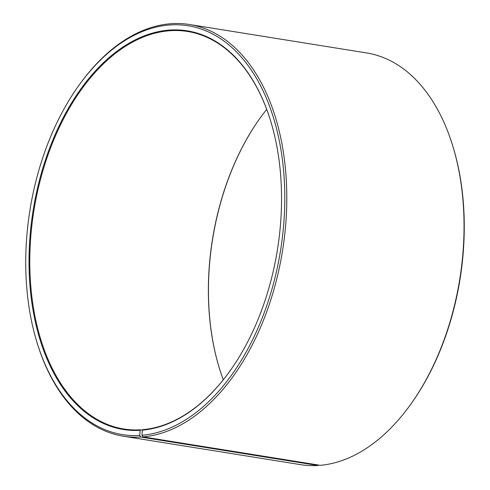<?xml version="1.0" encoding="UTF-8"?>
<svg xmlns="http://www.w3.org/2000/svg" width="490" height="490" viewBox="0 0 490 490"><rect width="100%" height="100%" fill="white"/><g stroke="black" fill="none" stroke-linecap="round" stroke-linejoin="round"><path stroke-width="0.73" d="M318.457 465.041L318.004 465.5L140.765 437.049L139.748 435.445L140.14 430.312L140.63 429.81L142.382 430.091M140.63 429.81A201.298 123.376 99.1 0 1 123.799 428.995A201.298 123.376 99.1 0 1 33.89 210.688A201.298 123.376 99.1 0 1 187.615 31.489A201.298 123.376 99.1 0 1 270.278 119.781M229.945 371.016A201.298 123.376 99.1 0 1 142.811 429.65L142.327 430.147A201.874 123.731 99.1 0 0 229.828 371.181A201.874 123.731 99.1 0 0 270.217 119.585A201.874 123.731 99.1 0 0 53.367 138.768A201.874 123.731 99.1 0 0 140.14 430.312M223.293 379.774A201.298 123.376 99.1 0 1 219.661 369.184A201.298 123.376 99.1 0 1 259.939 118.304A201.298 123.376 99.1 0 1 266.707 109.38M219.722 369.374A201.874 123.731 99.1 0 1 260.055 118.139M139.748 435.445A207.05 126.904 99.1 0 1 37.356 343.594A207.05 126.904 99.1 0 1 78.78 85.548L79.374 84.721A208.489 127.786 99.1 0 1 189.428 24.5L366.667 52.951A208.489 127.786 99.1 0 1 452.344 144.599L452.644 145.567A207.05 126.904 99.1 0 1 411.22 403.607L410.626 404.434A208.489 127.786 99.1 0 1 320.264 465.329L143.025 436.878L141.996 435.273L142.327 430.147M318.004 465.5A208.489 127.786 99.1 0 1 300.572 464.655L123.333 436.204A208.489 127.786 99.1 0 1 37.657 344.562L37.356 343.594M452.344 144.599A208.489 127.786 99.1 0 1 410.626 404.434M140.765 437.049A208.489 127.786 99.1 0 1 123.333 436.204M189.428 24.5A208.489 127.786 99.1 0 1 284.714 234.753A208.489 127.786 99.1 0 1 143.025 436.878M78.78 85.548A207.05 126.904 99.1 0 1 280.28 145.922A207.05 126.904 99.1 0 1 141.996 435.273"/></g></svg>
